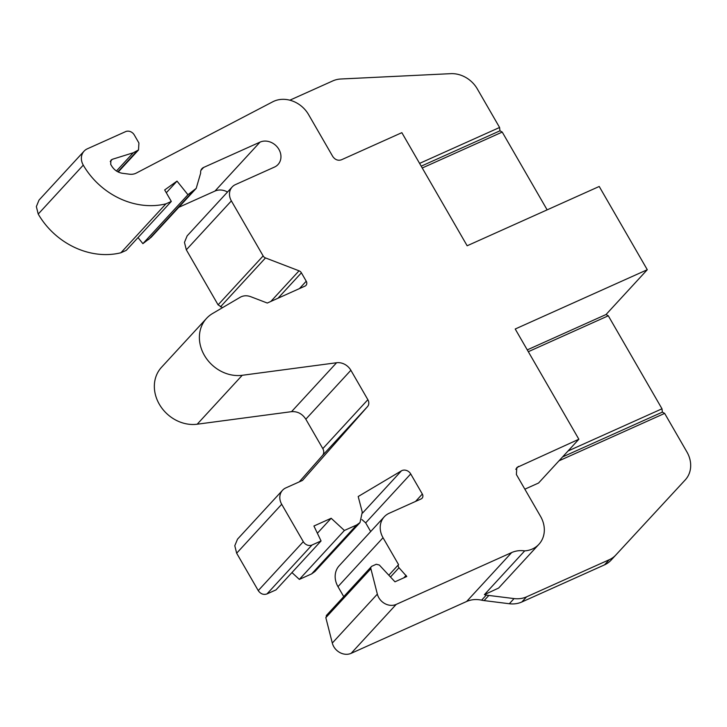 <?xml version="1.0" encoding="UTF-8"?>
<svg xmlns="http://www.w3.org/2000/svg" width="727" height="727" viewBox="0 0 727 727"><rect width="100%" height="100%" fill="white"/><g stroke="black" fill="none" stroke-linecap="round" stroke-linejoin="round"><path stroke-width="1.09" d="M110.222 161.567L112.294 159.313L110.949 160.158L110.704 164.338L111.54 165.783C114.103 169.964 117.701 172.463 122.354 173.28L129.751 174.226A13.477 11.514 -137.4 0 0 136.067 173.199L272.743 101.798A26.954 23.028 -137.4 0 1 273.852 101.262A26.954 23.028 -137.4 0 1 308.575 114.593L332.748 156.469C335.102 159.786 337.991 160.903 341.436 159.795L401.849 132.668L467.152 245.771L599.221 186.475L647.284 269.717L606.027 314.527L608.299 315.791L528.311 351.704M370.688 531.546L365.672 522.867L361.91 519.551M242.236 375.286A35.705 30.516 -137.4 0 1 205.132 356.584A35.705 30.516 -137.4 0 1 206.55 318.371L161.503 367.299A35.705 30.516 42.6 0 0 160.085 405.512A35.705 30.516 42.6 0 0 197.19 424.214L242.236 375.286L336.583 362.746A13.477 11.514 -137.4 0 1 350.868 370.27L367.862 399.696A6.734 5.761 -137.4 0 1 367.526 406.593L302.514 480.42L285.82 487.908A13.531 11.559 42.6 0 0 282.521 490.28A13.531 11.559 42.6 0 0 281.703 504.284L303.295 541.67A6.761 5.78 42.6 0 0 312.01 545.014L321.061 540.952L313.919 526.012L331.176 518.269L344.398 530.474L356.693 524.958L359.983 522.586L362.273 512.135L358.193 496.523L401.422 470.842A6.816 5.825 -137.4 0 1 401.949 470.569A6.816 5.825 -137.4 0 1 410.719 473.94L422.332 494.051A4.044 3.453 -137.4 0 1 422.087 498.231A4.044 3.453 -137.4 0 1 421.106 498.94L389.181 513.271A20.211 17.275 -137.4 0 0 384.256 516.806L339.209 565.733A20.211 17.275 42.6 0 0 337.982 586.653L343.744 596.631M171.308 201.434L126.262 250.361L120.891 252.769L165.938 203.842L171.308 201.434L164.675 189.947L177.024 181.114L187.939 194.727L142.892 243.654L151.161 237.293L196.208 188.366L200.67 173.071A6.734 5.761 -137.4 0 1 201.961 168.637A6.734 5.761 -137.4 0 1 203.605 167.455L260.03 142.129A14.649 12.523 -137.4 0 1 277.469 147.272A14.649 12.523 -137.4 0 1 278.014 164.538A14.649 12.523 -137.4 0 1 274.442 167.092L235.475 184.594A13.477 11.514 42.6 0 0 232.186 186.948A13.477 11.514 42.6 0 0 231.368 200.897L263.138 255.922A4.044 3.453 42.6 0 0 265.491 257.931L299.042 270.817A4.044 3.453 -137.4 0 1 301.396 272.825L306.24 281.213A4.044 3.453 -137.4 0 1 305.994 285.402A4.044 3.453 -137.4 0 1 305.004 286.102L267.282 303.041L250.742 296.698C247.371 295.462 244.19 295.48 241.219 296.743A13.477 11.514 42.6 0 0 240.21 297.261L212.584 313.51A35.705 30.516 -137.4 0 0 206.55 318.371M680.517 485.045A26.954 23.028 42.6 0 0 680.545 485.009A26.954 23.028 42.6 0 0 680.572 484.982L685.288 479.865A26.954 23.028 -137.4 0 1 685.261 479.893L615.787 555.046A26.954 23.028 -137.4 0 1 609.244 559.726L526.575 596.84A26.954 23.028 -137.4 0 1 514.062 598.585L488.853 595.449A26.954 23.028 -137.4 0 1 486.363 595.022L481.628 600.166A26.954 23.028 42.6 0 0 484.109 600.593L509.327 603.737A26.954 23.028 42.6 0 0 521.832 601.992L604.5 564.87A26.954 23.028 42.6 0 0 611.043 560.19L685.261 479.893M481.628 600.166C476.24 599.021 471.241 599.457 466.634 601.483L351.141 653.337L396.188 604.41L511.681 552.556A26.954 23.028 -137.4 0 1 524.694 550.884A26.954 23.028 42.6 0 0 538.925 544.287A26.954 23.028 42.6 0 0 540.561 516.397L516.388 474.522L516.788 467.552L578.856 439.244L515.216 329.013L647.284 269.717M326.95 615.106L325.832 617.641L332.303 643.05A13.477 11.514 42.6 0 0 351.141 653.337M356.693 524.958L311.647 573.885L314.936 571.513L359.992 522.595M311.647 573.885L299.351 579.401L291.945 572.567M321.061 540.952L276.015 589.879L266.963 593.941L312.01 545.014M237.493 539.216L234.794 545.732L236.657 553.202L258.249 590.597C260.584 593.95 263.492 595.068 266.963 593.941M197.19 424.214L291.536 411.664C297.516 411.264 302.278 413.781 305.822 419.197L322.815 448.623C324.169 451.213 324.06 453.512 322.479 455.511L299.26 481.874M232.186 186.948L187.139 235.875L184.467 242.373L186.321 249.815L218.091 304.849L222.526 307.657M178.769 207.313L214.983 191.056A14.649 12.523 -137.4 0 1 227.515 192.028M142.892 243.654L138.021 237.584M112.294 159.313L133.223 152.788L138.512 149.971L138.921 143.001L134.286 134.968A6.734 5.761 42.6 0 0 125.598 131.632L87.358 148.808A13.477 11.514 42.6 0 0 84.068 151.161L39.022 200.089L36.35 206.595L38.222 214.056A71.782 61.341 42.6 0 0 120.891 252.769M289.855 100.19L332.802 80.906A26.954 23.028 -137.4 0 1 340.945 78.998L450.731 73.663A26.954 23.028 -137.4 0 1 477.303 88.903L499.585 127.479L499.958 130.805L421.197 166.174M547.14 209.867L502.23 132.078L499.958 130.805M562.562 456.938L662.379 412.127L661.997 408.801L608.299 315.791M662.379 412.127L664.651 413.39L558.972 460.836M685.288 479.865A26.954 23.028 -137.4 0 0 686.924 451.976L664.651 413.39M396.188 604.41A13.477 11.514 -137.4 0 1 377.349 594.132L332.303 643.05M337.982 586.653L383.029 537.726L398.56 564.625A2.699 2.299 42.6 0 0 399.005 567.742L406.775 576.511L394.97 581.809L379.33 565.033L376.268 564.261L371.997 566.179A2.699 2.299 42.6 0 0 370.879 568.723L377.349 594.132M398.56 564.625L388.818 575.211M383.029 537.726A20.211 17.275 -137.4 0 1 384.256 516.806M165.938 203.842A71.782 61.341 -137.4 0 1 83.269 165.129L38.222 214.056M84.068 151.161A13.477 11.514 42.6 0 0 83.269 165.129M196.208 188.366L187.939 194.727M419.588 163.393L499.585 127.479M502.23 132.078L422.242 167.992M527.266 349.887L606.027 314.527M568.051 450.985L661.997 408.801M578.856 439.244L538.553 483.028L524.839 489.18M538.925 544.287L498.622 588.061L484.391 594.659L486.363 595.022M524.694 550.884L484.391 594.659M133.223 152.788L116.465 170.99M406.111 575.366L403.848 577.829M299.351 579.401L344.398 530.474M177.024 181.114L166.301 192.764M317.381 533.245L331.176 518.269M365.672 522.867L410.719 473.94M615.787 555.046L611.043 560.19M609.244 559.726L604.5 564.87M526.575 596.84L521.832 601.992M514.062 598.585L509.327 603.737M488.853 595.449L484.109 600.593M511.681 552.556L466.634 601.483M325.832 617.641L370.879 568.723M422.332 494.051L415.526 501.448M401.422 470.842L362.491 513.126M303.295 541.67L258.249 590.597M236.657 553.202L281.703 504.284M322.479 455.511L367.526 406.593M367.862 399.696L322.815 448.623M305.822 419.197L350.868 370.27M336.583 362.746L291.536 411.664M299.042 270.817L270.844 301.441M220.445 306.858L265.491 257.931M263.138 255.922L218.091 304.849M186.321 249.815L231.368 200.897M214.983 191.056L260.03 142.129M200.925 170.372L203.605 167.455M390.481 576.993L399.005 567.742M299.433 288.61L306.24 281.213M301.396 272.825L278.005 298.224M515.752 469.288L518.433 466.38M193.591 190.683L148.544 239.61M136.876 151.152L117.847 171.808M371.343 566.651L326.296 615.578M282.521 490.28L237.475 539.207M138.512 149.971L118.228 172.008"/></g></svg>
